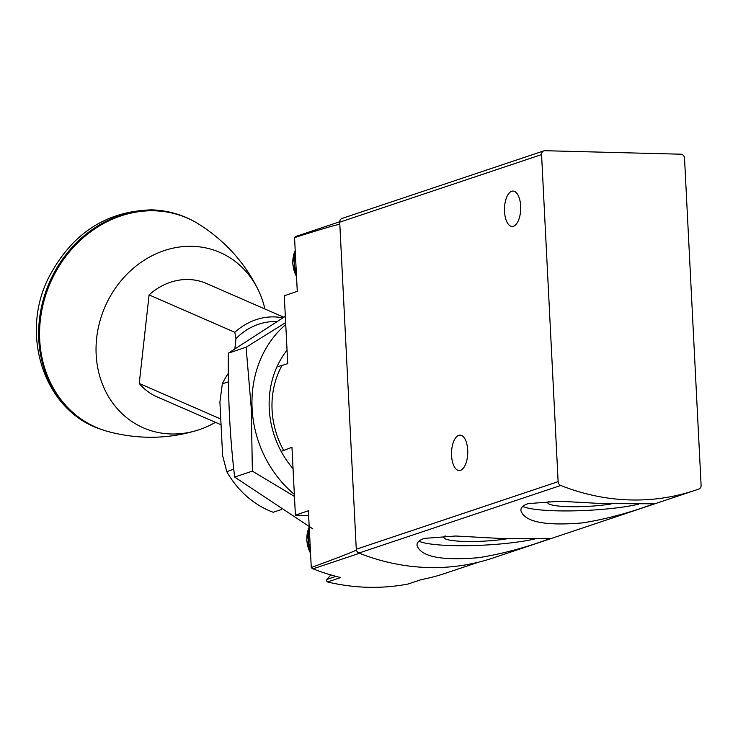 <?xml version="1.0" encoding="UTF-8"?>
<svg xmlns="http://www.w3.org/2000/svg" width="738" height="738" viewBox="0 0 738 738"><rect width="100%" height="100%" fill="white"/><g stroke="black" fill="none" stroke-linecap="round" stroke-linejoin="round"><path stroke-width="1.11" d="M424.212 538.399C419.285 540.115 416.887 542.412 416.998 545.271C420.614 556.683 441.029 560.825 478.224 557.716C515.272 552.162 550.622 538.472 549.579 538.555L498.934 538.38L455.715 536.009L424.212 538.399M698.868 489.017A241.363 211.603 -108.5 0 1 695.002 490.355A241.363 211.603 -108.5 0 1 560.742 485.475A4.022 3.524 -108.5 0 1 558.131 481.656L541.563 154.593A4.022 3.524 -108.5 0 1 543.86 150.875A4.022 3.524 -108.5 0 1 544.939 150.709L680.759 154.196A4.022 3.524 -108.5 0 1 684.532 158.255L701.1 485.318A4.022 3.524 -108.5 0 1 698.868 489.017M695.002 490.355L493.159 557.946A241.363 211.603 -108.5 0 1 358.899 553.066A4.022 3.524 -108.5 0 1 356.279 549.238L339.711 222.184A4.022 3.524 -108.5 0 1 342.008 218.457L543.86 150.875M528.076 503.62C523.15 505.345 520.742 507.633 520.862 510.493C524.478 521.904 544.884 526.056 582.088 522.938C619.136 517.384 654.477 503.694 653.434 503.777L602.798 503.602L559.57 501.24L528.076 503.62M460.521 470.327A17.703 8.109 91.5 0 1 459.184 470.53A17.703 8.109 91.5 0 1 451.527 452.634A17.703 8.109 91.5 0 1 460.088 435.143A17.703 8.109 91.5 0 1 467.754 451.582A17.703 8.109 91.5 0 1 460.521 470.327M513.473 226.252A17.703 8.109 91.5 0 1 512.135 226.455A17.703 8.109 91.5 0 1 504.478 208.55A17.703 8.109 91.5 0 1 513.039 191.068A17.703 8.109 91.5 0 1 520.705 207.507A17.703 8.109 91.5 0 1 513.473 226.252M418.972 541.175A66.374 9.695 177.1 0 0 469.396 545.64A66.374 9.695 177.1 0 0 534.663 538.98M445.171 535.88A39.132 5.72 177.1 0 0 444.267 536.581A39.132 5.72 177.1 0 0 463.51 541.397A39.132 5.72 177.1 0 0 507.218 538.749M522.827 506.397A66.374 9.695 177.1 0 0 573.26 510.862A66.374 9.695 177.1 0 0 638.518 504.202M549.035 501.102A39.132 5.72 177.1 0 0 548.122 501.803A39.132 5.72 177.1 0 0 567.365 506.619A39.132 5.72 177.1 0 0 611.082 503.971M478.584 562.162L445.143 573.361A238.955 209.491 -108.5 0 1 421.297 579.607L408.086 584.026A238.955 209.491 -108.5 0 1 327.515 581.968L340.725 577.54A238.955 209.491 -108.5 0 1 312.995 568.841A4.022 3.524 -108.5 0 1 311.27 567.504C336.556 558.279 351.602 552.458 356.399 550.05M311.27 567.504L308.392 510.742L295.403 515.17L308.632 515.511M295.403 515.17L291.962 447.293L281.15 451.352M327.515 581.968A1.605 1.411 -108.5 0 1 326.962 579.376L335.993 576.36M330.827 574.92L326.962 579.376M276.879 366.98L287.728 363.659L284.287 295.781L297.276 291.344L294.554 237.599A4.022 3.524 -108.5 0 1 296.196 236.335L339.711 221.76M339.821 224.232C334.849 225.155 319.766 229.61 294.554 237.599M228.319 373.345A88.505 77.591 71.5 0 0 222.35 383.742L219.906 402.062L222.618 455.641L226.806 471.693L233.771 469.091M226.806 471.693A88.505 77.591 71.5 0 0 273.18 512.264L281.612 509.441M228.402 381.878L222.35 383.742M221.049 424.765L156.973 396.823A61.826 54.022 -66.4 0 1 139.242 383.465L220.763 419.018M282.792 317.894A61.826 54.022 113.6 0 0 234.804 332.294L149.085 294.905A61.826 54.022 -66.4 0 1 206.409 283.475L283.835 317.239M149.085 294.905L139.242 383.465M234.841 348.871L235.976 338.65L234.804 332.294M264.905 308.982A95.691 83.615 113.6 0 0 258.973 291.51C245.791 263.853 225.957 241.547 199.472 224.564A114.132 99.731 113.6 0 0 196.354 222.664A114.132 99.731 113.6 0 0 154.177 210.8A114.132 99.731 113.6 0 0 42.546 306.759A114.132 99.731 113.6 0 0 105.58 430.835A114.132 99.731 113.6 0 0 109.095 431.822C139.547 439.682 169.399 439.027 198.633 429.876A95.691 83.615 113.6 0 0 215.468 422.33M258.973 291.51A95.691 83.615 113.6 0 0 192.12 246.308A95.691 83.615 113.6 0 0 96.097 353.004A95.691 83.615 113.6 0 0 198.633 429.876M294.342 494.349A107.813 94.519 -108.5 0 1 252.101 408.474A107.813 94.519 -108.5 0 1 285.744 324.545M293.041 468.676A88.505 77.591 -108.5 0 1 269.259 408.917A88.505 77.591 -108.5 0 1 287.045 350.218M285.643 322.617L246.095 347.22L251.289 408.492L252.368 471.13L294.444 496.406M312.829 528.878L234.656 477.062C229.887 437.191 227.802 395.882 228.383 353.151L285.32 316.298M283.669 450.401A81.964 71.863 -108.5 0 1 272.082 410.06A81.964 71.863 -108.5 0 1 282.073 365.384M228.383 353.151L246.095 347.22M234.656 477.062L252.368 471.13M358.899 553.066L560.742 485.475M339.711 222.184L541.563 154.593M356.279 549.238L558.131 481.656M312.995 568.841L359.452 553.279M276.815 321.676A57.804 50.507 113.6 0 0 235.976 338.65M193.863 221.271A114.215 99.796 113.6 0 0 191.345 219.933A114.215 99.796 113.6 0 0 153.329 210.348A114.215 99.796 113.6 0 0 42.241 303.724A114.215 99.796 113.6 0 0 100.165 429.018L100.165 429.018A114.215 99.796 113.6 0 0 102.859 429.959M105.58 430.835L100.165 429.018C43.957 410.273 19.557 334.425 48.791 277.387C71.678 233.688 105.921 211.179 151.511 209.869C165.607 210.256 178.891 213.614 191.345 219.933L196.354 222.664M295.209 250.477A27.352 23.985 71.5 0 0 296.528 276.575M295.366 253.568A27.352 23.985 71.5 0 0 296.316 272.423M309.222 527.098A27.352 23.985 71.5 0 0 310.541 553.205M309.379 530.198A27.352 23.985 71.5 0 0 310.338 549.054M295.2 250.256L292.672 263.567L296.556 277.018M309.213 526.877L306.685 540.188L310.569 553.638"/></g></svg>
